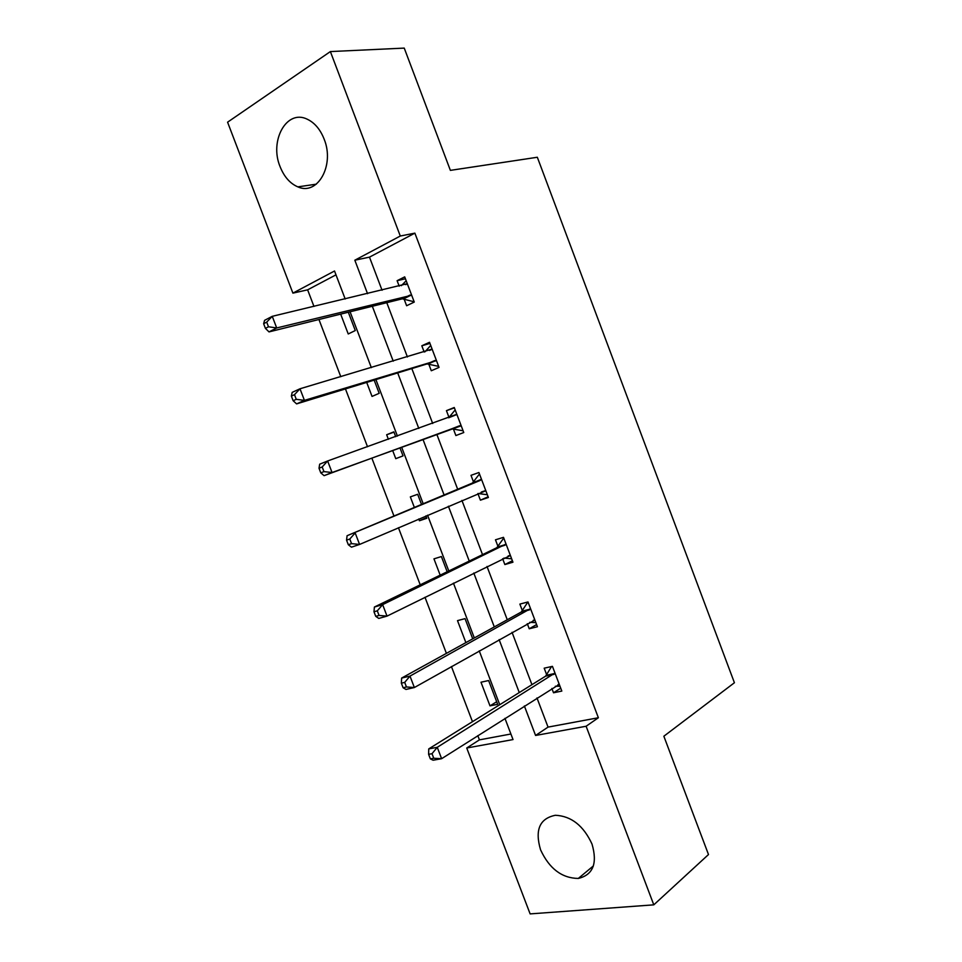 <?xml version="1.0" encoding="UTF-8"?>
<svg xmlns="http://www.w3.org/2000/svg" width="962" height="962" viewBox="0 0 962 962"><rect width="100%" height="100%" fill="white"/><g stroke="black" fill="none" stroke-linecap="round" stroke-linejoin="round"><path stroke-width="1.44" d="M324.11 139.045C334.992 165.392 317.424 196.044 297.847 186.868C290.055 183.526 284.139 176.804 280.11 166.703C269.156 140.825 286.592 108.898 307.215 119.192C314.598 122.691 320.226 129.317 324.11 139.045M592.003 844.047C597.655 863.407 593.097 874.879 578.306 878.438C561.892 878.21 549.302 868.674 540.56 849.807C534.704 829.941 539.646 818.434 555.411 815.271C571.284 816.053 583.477 825.636 592.003 844.047M335.991 274.843L307.624 289.839L292.905 293.133L227.585 122.186L330.375 51.575L404.244 48.1L450.384 170.37L537.325 157.251L734.415 682.743L663.852 736.231L708.489 854.545L653.799 904.845L530.122 913.9L466.726 748.003L513.023 739.574L504.942 718.349M477.813 735.641L479.425 739.862L466.726 748.003M307.624 289.839L313.961 306.433M318.951 319.504L340.788 376.707M345.454 388.937L367.52 446.753M371.861 458.116L393.975 516.053M398.436 527.729L420.226 584.824M424.988 597.258L446.404 653.366M451.443 666.57L472.474 721.68M479.425 739.862L510.906 734.006M497.667 704.292L488.624 680.531L480.988 682.226L489.995 705.867L497.667 704.292M472.727 638.828L465.043 618.638L457.503 620.634L465.885 642.604M447.174 571.765L441.39 556.553L433.958 558.862L440.175 575.156M418.759 518.975L419.432 520.755L426.791 518.265L425.901 515.909M421.548 504.485L417.664 494.288L410.341 496.897L414.382 507.491M392.652 450.493L395.767 458.67L403.03 455.88L399.952 447.811M395.719 436.688L393.867 431.842L386.652 434.752L388.383 439.309M366.702 382.419L372.041 396.416L379.196 393.314L374.17 380.134M340.668 314.117L348.232 333.97L355.279 330.555L348.304 312.229M536.976 697.943L548.051 727.104L598.376 717.748L414.875 233.141L369.48 257.143L382.058 290.259M386.784 302.681L407.419 356.986M411.832 368.59L432.696 423.496M436.796 434.295L457.696 489.309M461.916 500.408L482.527 554.641M487.012 566.462L507.263 619.756M512.037 632.311L531.938 684.679M551.875 688.455L553.523 692.784L561.82 691.065L552.441 666.353L544.179 668.181L546.705 674.819M546.849 675.204L547.089 675.853M527.296 623.677L529.22 628.775L537.409 626.743L528.006 601.947L519.865 604.1L522.39 610.762M502.633 558.706L504.858 564.562L512.938 562.205L503.499 537.337L495.466 539.814L498.003 546.5M477.898 493.53L480.411 500.168L488.383 497.474L478.92 472.522L470.995 475.336L473.532 482.034M453.342 428.848L455.892 435.558L463.756 432.539L454.256 407.503L446.44 410.654L448.989 417.376M428.739 364.021L431.301 370.755L439.045 367.4L429.521 342.292L421.813 345.779L424.194 352.02M404.064 298.99L406.625 305.748L414.261 302.056L404.701 276.876L397.114 280.688L399.206 286.183M330.375 51.575L400.288 236.027L354.822 260.209L367.556 293.699M414.875 233.141L400.288 236.027M598.376 717.748L586.111 726.25L653.799 904.845M524.374 705.976L535.581 735.461L586.111 726.25M372.33 306.265L393.23 361.183M397.691 372.919L418.807 428.451M422.967 439.369L444.119 495.009M448.388 506.228L469.252 561.074M473.797 573.027L494.3 626.923M499.122 639.61L519.264 692.568M345.202 299.014L334.523 270.995L292.905 293.133M499.747 704.713L479.232 650.853M474.314 637.95L453.439 583.128M448.797 570.971L427.549 515.187M423.208 503.787L401.647 447.198M397.414 436.087L375.901 379.605M371.356 367.664L350.072 311.784M548.051 727.104L535.581 735.461M369.48 257.143L354.822 260.209M560.714 688.155L553.523 692.784M496.693 701.731L489.995 705.867M536.592 624.566L529.22 628.775M512.397 560.774L504.858 564.562M426.563 517.664L419.432 520.755M488.119 496.789L480.411 500.168M393.987 432.154L386.652 434.752M454.401 407.876L446.44 410.654M429.942 343.41L421.813 345.779M405.423 278.764L397.114 280.688M555.339 686.243L559.992 686.255M553.884 674.374L545.61 676.166L428.751 748.893L437.253 747.306L554.966 673.027M432.01 753.703L437.253 747.306L441.618 758.693L433.092 760.221L430.351 758.874L433.766 758.26L432.01 753.703L428.607 754.328L430.351 758.874M559.283 684.403L441.618 758.693L433.766 758.26M545.61 676.166L551.539 666.546M428.751 748.893L428.607 754.328M529.689 622.33L535.858 622.63M529.425 609.908L521.26 612.036L401.623 678.078L409.992 676.094L530.543 608.633M404.701 682.395L409.992 676.094L414.369 687.529L405.976 689.441L403.102 687.746L406.457 686.964L404.701 682.395L401.346 683.176L403.102 687.746M534.872 620.057L414.369 687.529L406.457 686.964M521.26 612.036L527.717 602.296M401.623 678.078L401.346 683.176M503.908 558.068L511.64 558.802M504.894 545.25L496.837 547.703L374.398 607.022L382.635 604.641L506.048 544.047M377.296 610.834L382.635 604.641L387.025 616.113L378.775 618.422L375.757 616.365L379.052 615.427L377.296 610.834L373.99 611.772L375.757 616.365M510.389 555.495L387.025 616.113L379.052 615.427M496.837 547.703L503.487 538.419M374.398 607.022L373.99 611.772M477.982 493.482L487.361 494.769M480.291 480.387L347.09 535.714L481.469 479.256M349.783 539.033L355.182 532.936L359.584 544.444L351.479 547.162L348.316 544.732L351.551 543.638L349.783 539.033L346.548 540.139L348.316 544.732M485.834 490.74L359.584 544.444L351.551 543.638M472.342 483.164L479.184 474.338M347.09 535.714L346.548 540.139M462.626 430.687L451.719 428.824L324.086 475.661L332.058 472.534L327.633 460.978L456.818 414.261M448.665 417.797L455.17 409.92M461.195 425.793L332.058 472.534L323.966 471.608L322.186 466.979L319.011 468.241L320.779 472.859L323.966 471.608M319.011 468.241L319.685 464.177L327.633 460.978L322.186 466.979M320.779 472.859L324.086 475.661M425.012 351.779L430.711 345.43M291.366 396.103L293.145 400.733L296.272 399.314L294.492 394.673L291.366 396.103L292.183 392.376L299.988 388.78L432.094 349.074M294.492 394.673L299.988 388.78L304.425 400.372L296.597 403.896L427.08 363.913L438.191 366.281M436.471 360.63L304.425 400.372L296.272 399.314M293.145 400.733L296.597 403.896M401.346 285.678L406.18 280.748M263.636 323.713L265.416 328.367L268.494 326.779L266.702 322.114L263.636 323.713L264.586 320.334L272.258 316.33L407.287 283.67M266.702 322.114L272.258 316.33L276.707 327.958L269.011 331.902L402.369 298.809L413.684 301.671M411.688 295.262L276.707 327.958L268.494 326.779M265.416 328.367L269.011 331.902M558.826 684.391L558.008 684.571M554.701 673.496L546.428 675.288M534.415 620.021L533.249 620.31M530.266 609.09L522.101 611.207M509.92 555.447L508.128 555.976M505.759 544.48L497.703 546.933M485.341 490.668L481.361 492.027M481.168 479.665L473.232 482.443M460.702 425.685L452.849 428.751M459.571 425.757L451.719 428.824M456.517 414.658L448.689 417.773M435.978 360.51L428.234 363.901M434.812 360.522L427.08 363.913M431.77 349.434L429.545 350.433M411.171 295.118L403.547 298.845M409.992 295.081L402.369 298.809M406.962 284.018L405.687 284.656M297.847 186.868L316.318 184.175M578.306 878.438L593.41 865.896M554.268 674.061L545.995 675.853M529.954 609.499L521.789 611.616M505.555 544.732L497.51 547.186M481.084 479.785L473.136 482.563"/></g></svg>
